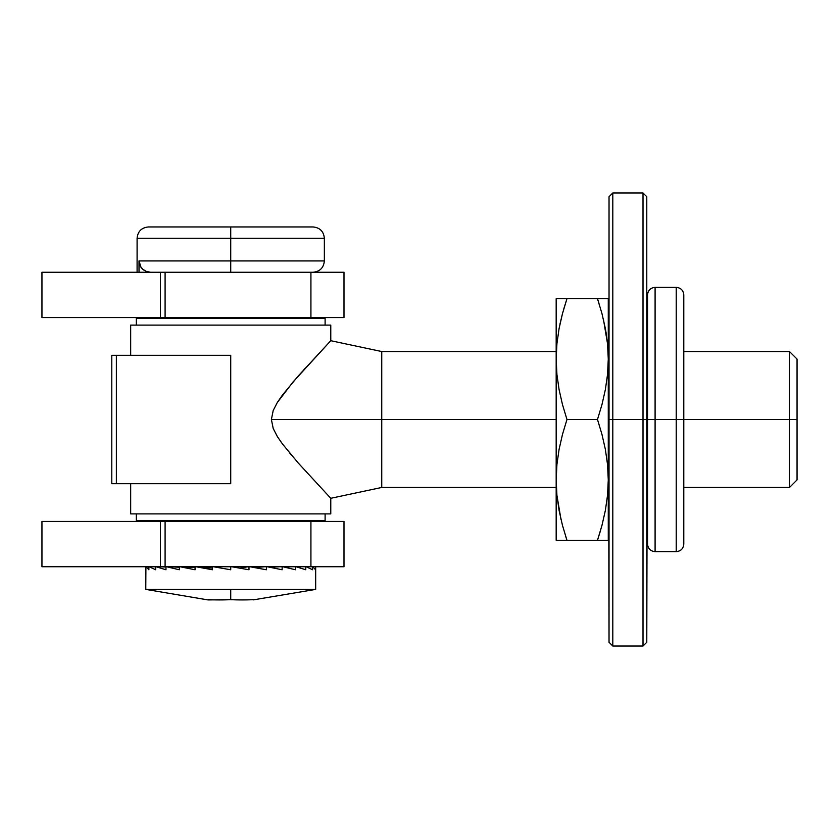 <?xml version="1.0" encoding="UTF-8"?>
<svg xmlns="http://www.w3.org/2000/svg" width="839" height="839" viewBox="0 0 839 839"><rect width="100%" height="100%" fill="white"/><g stroke="black" fill="none" stroke-linecap="round" stroke-linejoin="round"><path stroke-width="1.26" d="M789.499 419.5L789.499 487.459L789.499 419.5L683.785 419.5L789.499 419.5L789.499 351.541L789.499 419.5L797.05 419.5L789.499 419.5M797.05 479.908L797.05 419.5L797.05 479.908L789.499 487.459L683.785 487.459M292.937 382.081L277.321 402.5L273.199 410.512L271.385 419.5L556.173 419.5L381.745 419.5L381.745 487.459L381.745 419.5L271.385 419.5L273.22 428.519L277.352 436.553L282.344 443.81L298.223 463.002L330.776 498.293L298.223 463.002L282.344 443.81L277.352 436.553L273.22 428.519L271.385 419.5L273.199 410.512L277.321 402.5L282.313 395.232L298.181 376.04L330.776 340.707L330.776 325.113L130.674 325.113L130.674 355.317L130.674 325.113L330.776 325.113L330.776 340.707L292.895 382.123M111.797 483.684L111.797 355.317L111.797 483.684L230.725 483.684L230.725 355.317L230.725 483.684L116.369 483.684L116.369 355.317L116.369 483.684L111.797 483.684M130.674 483.684L130.674 513.888L330.776 513.888L330.776 498.293L330.776 513.888L130.674 513.888L130.674 483.684M289.948 453.385L291.374 455.095M230.725 355.317L111.797 355.317L230.725 355.317M304.022 369.506L304.693 368.772M381.745 419.5L381.745 351.541L381.745 419.5M797.05 359.092L797.05 419.5L797.05 359.092L789.499 351.541L683.785 351.541M136.338 513.888L136.338 520.683L325.113 520.683L325.113 513.888L325.113 520.683L136.338 520.683L136.338 513.888M136.338 318.317L136.338 325.113L136.338 318.317L325.113 318.317L136.338 318.317M325.113 325.113L325.113 318.317L325.113 325.113M41.95 521.438L41.95 566.745L343.99 566.745L343.99 521.438L310.923 521.438L343.99 521.438L343.99 566.745L165.094 566.745L165.094 521.438L310.923 521.438L310.923 566.745L310.923 521.438L160.417 521.438L165.094 521.438L165.094 566.745L41.95 566.745L41.95 521.438L160.417 521.438L160.417 566.745L160.417 521.438L41.95 521.438M41.95 272.256L41.95 317.562L343.99 317.562L343.99 272.256L310.923 272.256L343.99 272.256L343.99 317.562L165.094 317.562L165.094 272.256L310.923 272.256L310.923 317.562L310.923 272.256L160.417 272.256L165.094 272.256L165.094 317.562L41.95 317.562L41.95 272.256L160.417 272.256L160.417 317.562L160.417 272.256L41.95 272.256M139.914 265.313L140.994 267.274L139.012 260.929L324.357 260.929L324.357 238.276C323.676 231.407 319.9 227.631 313.031 226.95L230.725 226.95L313.031 226.95L230.725 226.95L230.725 260.929L324.357 260.929L230.725 260.929L230.725 272.256L230.725 260.929L139.012 260.929L140.648 266.729L143.228 269.665L146.699 271.595L150.611 272.256L146.217 271.417L142.462 268.994L144.214 270.378M230.725 260.929L230.725 238.276L324.357 238.276L137.093 238.276C137.774 231.407 141.55 227.631 148.419 226.95L230.725 226.95L148.419 226.95L230.725 226.95L230.725 238.276L137.093 238.276L324.357 238.276M230.725 317.562L230.725 318.317L230.725 317.562M230.725 520.683L230.725 521.438L230.725 520.683M140.994 267.274L142.462 268.994M139.012 260.929L139.012 272.256L139.012 260.929M239.22 599.916L247.715 599.864M253.378 599.864L315.674 589.398L230.725 589.398L230.725 599.665L236.388 599.864M145.776 589.398L208.072 599.927L230.725 599.665L230.725 589.398L145.776 589.398L145.902 566.745L145.776 589.398L315.674 589.398L315.59 566.745L315.548 569.765L312.821 566.745L315.548 569.765L315.674 567.374L315.674 589.398M148.87 569.765L145.955 566.745L148.87 569.765L148.87 566.745L148.87 569.765M155.676 569.765L149.122 566.745L155.676 569.765L155.676 566.745L155.676 569.765M165.975 569.765L156.106 566.745L165.975 569.765L165.975 566.745L165.975 569.765M179.315 569.765L166.573 566.745L179.315 569.765L179.315 566.745L179.315 569.765M195.057 569.765L180.049 566.745L195.057 569.765L195.057 566.745L195.057 569.765M212.466 569.765L195.886 566.745L212.466 569.765L212.466 566.745L212.466 569.765M230.725 569.765L213.358 566.745L230.725 569.765L230.725 566.745L230.725 569.765M248.984 569.765L231.637 566.745L248.984 569.765L248.984 566.745L248.984 569.765M266.393 569.765L249.875 566.745L266.393 569.765L266.393 566.745L266.393 569.765M282.135 569.765L267.222 566.745L282.135 569.765L282.135 566.745L282.135 569.765M295.475 569.765L282.858 566.745L295.475 569.765L295.475 566.745L295.475 569.765M305.774 569.765L296.062 566.745L305.774 569.765L305.774 566.745L305.774 569.765M312.58 569.765L306.204 566.745L312.58 569.765L312.58 566.745L312.58 569.765M145.776 568.968L145.902 568.171L145.776 568.968M213.735 599.864L208.072 599.665A323.424 280.1 -90 0 0 230.725 599.665L222.23 599.916M230.725 599.665A323.424 280.1 90 0 0 253.378 599.665L253.378 599.665M248.092 566.745L239.912 568.171L248.092 566.745M264.652 566.745L254.825 567.615L264.652 566.745M279.618 566.745L270.252 567.321L279.618 566.745M292.297 566.745L284.589 567.122L292.297 566.745M302.103 566.745L296.88 566.965L302.103 566.745M308.574 566.745L306.424 566.828L308.574 566.745M297.593 566.745L296.282 566.807L297.593 566.745M286.288 566.745L283.551 566.891L286.288 566.745M272.381 566.745L268.648 567.017L272.381 566.745M189.069 566.745L195.057 567.174L189.069 566.745M186.153 566.745L185.136 566.944M175.162 566.745L179.315 566.975L175.162 566.745M163.857 566.745L165.975 566.839L163.857 566.745M152.876 566.745L155.676 566.849L152.876 566.745M159.347 566.745L165.975 567.028L159.347 566.745M169.153 566.745L179.315 567.248L169.153 566.745M181.832 566.745L195.057 567.563L181.832 566.745M196.798 566.745L212.466 568.139L196.798 566.745M559.949 324.2L562.497 313.534L559.949 324.2M683.785 543.494L683.785 419.5L683.785 544.091L683.785 419.5L655.091 419.5L655.091 551.643L655.091 419.5L647.54 419.5L647.54 544.091L647.54 419.5L646.785 419.5L646.785 642.255L646.785 419.5L612.806 419.5L612.806 646.03L612.806 419.5L609.03 419.5L609.03 642.255L608.275 298.684L597.483 298.684L601.951 313.534L605.359 328.542L607.53 343.717L608.275 359.092L607.53 374.435L605.37 389.611L601.962 404.618L597.483 419.5L601.951 434.35L605.359 449.358L607.53 464.533L608.275 479.908L608.275 419.5L609.03 419.5L609.03 197.815M646.785 642.255L646.785 641.185L646.785 642.255L643.01 646.03L643.01 192.97L612.806 192.97L612.806 646.03L609.03 642.255L609.03 641.185L609.03 642.255M676.234 287.358L655.091 287.358L655.091 419.5L676.234 419.5L676.234 551.643L676.234 287.358C680.817 287.808 683.334 290.325 683.785 294.909L683.785 419.5L683.785 294.909L683.785 419.5L676.234 419.5L676.234 287.358L676.234 551.643C680.817 551.192 683.334 548.675 683.785 544.091M655.091 419.5L655.091 551.643C650.508 551.192 647.991 548.675 647.54 544.091L647.54 294.909L647.54 419.5L655.091 419.5L655.091 287.358L655.091 419.5M601.92 540.316L608.275 540.316L607.53 540.316L608.275 540.316L608.275 479.908L607.53 495.262L605.37 510.427L601.962 525.434L597.483 540.316L600.797 529.64M646.785 641.185L647.54 295.506M609.03 641.185L609.03 419.5L646.785 419.5L646.785 197.815M608.275 540.316L608.275 479.908L607.53 495.251L605.37 510.427L601.962 525.434L597.483 540.316L601.951 525.466L605.359 510.448M605.359 540.316L603.304 540.316M565.57 536.016L566.965 540.316L606.933 540.316M603.482 319.628L607.53 343.717L608.275 359.092L607.53 374.435L605.37 389.611L601.962 404.618L597.483 419.5L601.951 434.35L605.359 449.358L607.53 464.533L608.275 479.908L608.275 298.684L601.92 298.684M598.878 302.984L597.483 298.684L556.173 298.684L556.173 359.092L556.173 298.684L557.516 298.684M606.178 333.251L605.359 328.552M605.349 298.684L603.251 298.684M606.933 298.684L607.53 298.684M557.516 540.316L556.173 540.316L556.173 359.092L556.173 540.316L566.965 540.316L562.518 540.316L566.965 540.316L562.497 525.466L559.089 510.458L556.918 495.283L556.173 479.908L556.918 464.565L559.078 449.389L562.487 434.382L566.965 419.5L562.497 404.65L559.089 389.642L556.918 374.467L556.173 359.092L556.918 343.749L559.078 328.573L562.487 313.566L566.965 298.684L563.651 309.36M556.918 540.316L562.487 540.316M561.197 540.316L559.11 540.316M560.966 519.372L556.918 495.283L556.173 479.908L556.918 464.565L559.078 449.389L562.487 434.382L566.965 419.5L562.497 404.65L559.089 389.642L556.918 374.467L556.173 359.092L556.918 343.738L559.078 328.573L562.487 313.566L566.965 298.684L562.487 298.684L597.483 298.684L601.951 313.534M556.351 487.459L556.918 495.251L556.351 487.459M562.487 298.684L561.144 298.684M559.068 298.684L556.173 298.684M597.483 419.5L566.965 419.5L597.483 419.5M597.483 540.316L566.965 540.316L562.497 525.466M601.951 525.466L605.359 510.458M566.965 298.684L562.497 313.534M607.53 343.749L605.37 328.563M646.785 419.5L646.785 196.746L646.785 419.5M643.01 419.5L643.01 192.97L643.01 419.5M612.806 419.5L612.806 192.97L612.806 419.5M609.03 419.5L609.03 196.746L609.03 419.5M556.173 487.459L381.745 487.459L330.776 498.293M330.776 340.707L381.745 351.541L556.173 351.541M324.357 260.929C323.676 267.798 319.9 271.574 313.031 272.256M285.47 521.438L285.47 520.683M285.47 318.317L285.47 317.562M175.98 521.438L175.98 520.683M175.98 318.317L175.98 317.562M137.093 272.256L137.093 238.276M655.091 551.643L676.234 551.643M643.01 646.03L612.806 646.03M646.785 513.888L647.54 513.888M608.275 513.888L609.03 513.888M608.275 325.113L609.03 325.113M646.785 325.113L647.54 325.113M655.091 287.358C650.508 287.808 647.991 290.325 647.54 294.909M643.01 192.97L646.785 196.746M612.806 192.97L609.03 196.746"/></g></svg>
